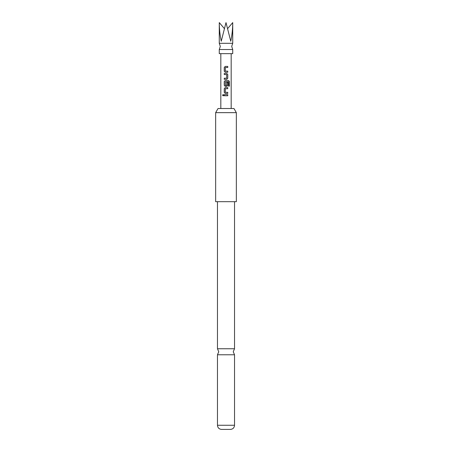 <?xml version="1.0" encoding="UTF-8"?>
<svg xmlns="http://www.w3.org/2000/svg" width="452" height="452" viewBox="0 0 452 452"><rect width="100%" height="100%" fill="white"/><g stroke="black" fill="none" stroke-linecap="round" stroke-linejoin="round"><path stroke-width="0.68" d="M222.587 95.214L223.13 94.541L223.717 95.214L223.124 95.886L222.587 95.214M223.152 95.886L222.655 95.214L223.152 94.541M221.243 43.302L232.729 43.302L231.695 46.409L232.729 49.511L219.271 49.511L220.305 46.409L219.271 43.302L221.243 43.302M234.537 348.758L217.463 348.758L218.757 351.769L217.463 354.775L234.537 354.775L233.243 351.769L234.537 348.758L234.537 201.677M232.729 43.302L232.729 22.6C232.701 28.962 232.04 35.171 230.757 41.234L226 22.6L221.243 41.234C219.96 35.171 219.299 28.962 219.271 22.6L224.333 28.561M227.763 72.247L225.249 72.247L224.254 71.23L224.254 67.427L225.249 66.41L227.763 66.41L227.763 67.501L225.322 67.568L225.322 71.083L227.763 71.156L227.763 72.247M227.763 74.49L227.763 78.292L226.768 79.309L224.254 79.309L224.254 78.224L226.695 78.151L226.695 74.636L224.254 74.563L224.254 73.478L226.768 73.478L227.763 74.49L227.763 78.292M228.52 86.117L228.452 81.744L225.322 81.818L225.395 85.405L226.695 85.332L226.695 82.241L227.763 82.241L227.763 85.36L226.768 86.372L225.249 86.372L224.254 85.36L224.254 81.558L225.249 80.541L228.582 80.541L229.413 81.558L229.413 86.117L228.52 86.117M227.763 93.44L225.249 93.44L224.254 92.423L224.254 88.62L225.249 87.603L227.763 87.603L227.763 88.694L225.322 88.767L225.322 92.281L227.763 92.349L227.763 93.44M227.763 95.756L224.254 95.756L224.254 94.671L227.763 94.671L227.763 95.756M219.271 49.511L219.271 53.652L232.729 53.652L232.729 49.511M215.649 112.655L218.039 108.514L233.961 108.514L236.351 112.655L215.649 112.655L215.649 201.677L236.351 201.677L236.351 112.655M234.537 425.27C234.305 427.688 233.012 429.061 230.656 429.4L221.344 429.4C218.988 429.061 217.694 427.688 217.463 425.27L234.537 425.27L234.537 354.775M232.729 22.6L227.667 28.561M224.288 95.756L224.288 94.671M227.729 94.671L227.729 95.756M225.265 93.44L224.254 92.423M227.729 92.349L227.729 93.44M227.729 87.603L227.729 88.694M224.288 92.423L224.254 88.62M224.288 88.62L225.265 87.603M228.531 80.541L229.413 81.558M229.345 81.558L229.345 86.117M225.249 86.372L224.288 85.36L224.254 81.558M224.288 81.558L225.265 80.541M227.729 82.241L227.763 85.36M227.729 85.36L226.751 86.372M227.729 78.292L226.751 79.309M226.751 73.478L227.729 74.49M224.288 73.478L224.254 74.563M224.288 78.224L224.254 79.309M225.265 72.247L224.254 71.23M227.729 72.247L227.763 71.156M227.729 66.41L227.729 67.501M224.288 71.23L224.254 67.427M224.288 67.427L225.265 66.41M231.175 108.514L231.175 53.652M217.463 348.758L217.463 201.677M217.463 425.27L217.463 354.775M220.825 108.514L220.825 53.652M219.271 43.302L219.271 22.6"/></g></svg>
